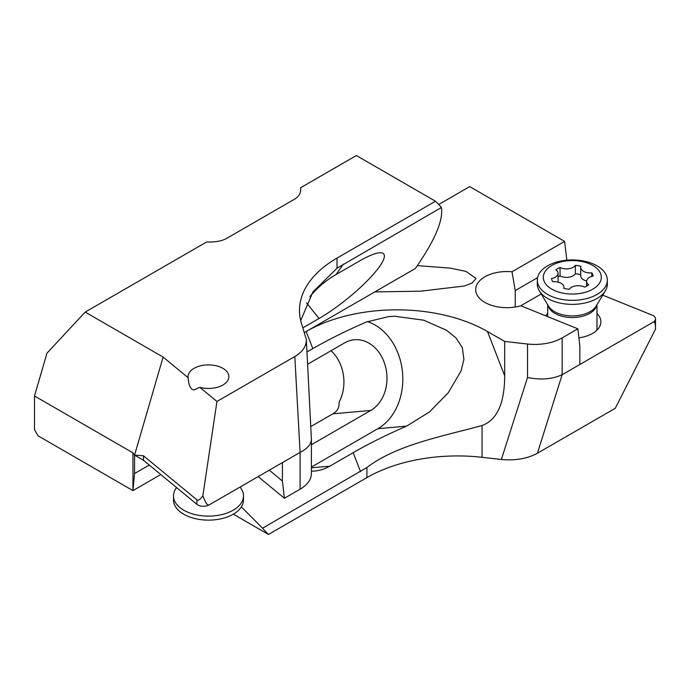 <?xml version="1.0" encoding="UTF-8"?>
<svg xmlns="http://www.w3.org/2000/svg" width="690" height="690" viewBox="0 0 690 690"><rect width="100%" height="100%" fill="white"/><g stroke="black" fill="none" stroke-linecap="round" stroke-linejoin="round"><path stroke-width="1.03" d="M566.852 260.182L564.618 241.397L512.006 271.765A31.3 18.069 180 0 0 475.677 289.602A31.3 18.069 180 0 0 520.881 305.799L577.866 328.828L579.85 346.087L579.85 364.493L653.154 322.17A8.013 4.623 0 0 0 655.5 318.901A8.013 4.623 0 0 0 652.085 315.106L602.741 295.156M577.866 328.828L562.16 337.902A38.562 22.27 180 0 1 527.531 344.008L527.531 377.508C540.822 380.156 552.362 379.215 562.16 374.687L562.16 337.902M527.531 377.508L501.363 459.462C515.318 460.782 527.332 458.712 537.415 453.235L562.16 374.687M562.566 374.472L579.85 364.493M564.618 241.397L469.709 186.602L438.711 204.499M417.321 265.615L450.251 268.134L465.974 271.386L476.057 278.458L471.995 283.107L464.336 286.022L420.667 291.18L374.748 291.93M306.972 351.986L312.803 348.623L306.17 331.519A128.219 74.028 180 0 1 487.502 331.519L504.692 341.447L527.531 344.008M512.006 271.765L515.223 290.576L537.579 277.665M515.223 290.576L515.223 307.041M520.57 305.886L541.184 293.983M655.5 318.901L655.483 329.173L615.273 408.282L537.415 453.235M655.5 327.914C655.466 323.308 654.681 321.393 653.154 322.17M545.712 315.839A28.549 16.482 180 0 1 547.67 313.493M596.971 313.493A28.549 16.482 180 0 1 594.84 331.942A28.549 16.482 180 0 1 578.901 337.85M331.01 350.727A37.062 29.23 -95.1 0 1 339.006 402.33C339.523 407.29 337.496 411.119 332.908 413.819L310.767 426.61M501.363 459.462L482.043 457.298A128.219 74.028 0 0 0 366.908 477.618L268.453 534.457A241.664 139.527 -60 0 1 262.562 528.195L241.345 506.891M233.315 514.171L268.453 534.457M262.562 528.195L366.908 467.501C397.086 444.489 443.109 436.261 482.043 425.514C497.007 420.02 504.554 403.46 504.692 375.834L504.692 341.447M307.593 364.242L344.577 342.896A37.062 29.23 -95.1 0 1 354.384 339.747A37.062 29.23 -95.1 0 1 385.77 367.658A37.062 29.23 -95.1 0 1 370.789 410.438L311.397 444.722M367.425 321.575A57.098 45.031 -95.1 0 1 402.477 372.074A57.098 45.031 -95.1 0 1 377.87 428.697L311.397 467.07M312.803 348.623C328.751 339.446 346.561 330.596 366.235 322.066L388.591 316.589L394.602 316.253L423.72 320.186L446.585 330.303L455.943 337.884L462.326 347.613L463.904 359.421L461.101 370.892L448.284 392.705L429.62 411.835L406.608 426.127C386.935 434.648 369.124 443.498 353.177 452.675L329.803 466.173A57.098 45.031 -95.1 0 1 314.7 471.011A57.098 45.031 -95.1 0 1 311.397 471.158M547.808 304.928L547.972 305.541A24.65 14.231 0 0 0 554.501 313.148A24.65 14.231 0 0 0 579.669 316.891A24.65 14.231 0 0 0 596.66 305.541L596.833 304.928M607.321 280.14L607.321 284.159A35 20.208 180 0 1 605.363 290.826L596.091 306.153A25.176 14.533 180 0 1 554.122 311.406A25.176 14.533 180 0 1 548.55 306.153L539.278 290.826A35 20.208 180 0 1 537.32 284.159L537.32 280.14A35 20.208 180 0 1 559.288 261.381A35 20.208 180 0 1 597.618 266.176A35 20.208 180 0 1 607.321 280.14A35 20.208 180 0 1 585.353 298.891A35 20.208 180 0 1 547.023 294.104A35 20.208 180 0 1 537.32 280.14M605.363 290.826A35 20.208 180 0 1 547.023 298.123A35 20.208 180 0 1 539.278 290.826M560.064 267.504L560.064 275.948A9.531 5.503 0 0 0 575.374 273.792L575.374 265.348A20.95 12.092 180 0 1 580.911 266.28A9.531 5.503 0 0 0 580.695 267.427A9.531 5.503 0 0 0 591.796 272.852A20.95 12.092 180 0 1 593.167 276.086A9.531 5.503 0 0 0 586.569 281.322A9.531 5.503 0 0 0 588.743 284.823A20.95 12.092 180 0 1 584.577 287.126A9.531 5.503 0 0 0 569.267 289.282A20.95 12.092 180 0 1 563.73 288.342A9.531 5.503 0 0 0 563.937 287.195A9.531 5.503 0 0 0 552.845 281.77A20.95 12.092 180 0 1 551.474 278.536A9.531 5.503 0 0 0 558.072 273.3A9.531 5.503 0 0 0 555.89 269.807A20.95 12.092 180 0 1 560.064 267.504A9.531 5.503 0 0 0 575.374 265.348M558.046 282.115A9.531 5.503 0 0 0 558.072 281.744L558.072 273.3M574.649 260.622A29.006 16.75 180 0 1 593.288 265.736A29.006 16.75 180 0 1 585.758 292.155A29.006 16.75 180 0 1 543.893 280.649A29.006 16.75 180 0 1 574.649 260.622M591.796 272.852L591.796 276.414M580.695 274.672A20.95 12.092 0 0 0 575.374 273.792M580.695 267.427L580.695 275.871A9.531 5.503 0 0 0 586.595 280.959M560.064 275.948A20.95 12.092 0 0 0 558.072 276.888M176.493 487.502L175.441 489.245A35 20.208 0 0 0 173.483 495.903A35 20.208 0 0 0 183.738 510.195A35 20.208 0 0 0 221.878 514.576A35 20.208 0 0 0 243.484 495.903A35 20.208 0 0 0 241.526 489.245L240.172 486.993M173.483 495.903L173.483 499.931A35 20.208 0 0 0 183.738 514.223A35 20.208 0 0 0 221.878 518.595A35 20.208 0 0 0 243.484 499.931L243.484 495.903M258.146 476.618L284.401 498.266L282.408 481.008L269.281 470.183M284.401 498.266L300.098 489.193A38.562 22.27 -0 0 0 311.397 473.452L311.397 439.202C311.224 444.239 307.455 448.647 300.098 452.407L300.098 489.193M337.039 258.077L435.494 201.239A241.664 139.527 -60 0 1 441.393 207.5L337.039 268.194L337.039 258.077A128.219 74.028 180 0 0 299.486 310.422A128.219 74.028 180 0 0 301.841 324.55L306.334 339.532C306.472 346.173 302.625 351.84 294.811 356.523L300.098 452.407M299.702 452.623L282.408 462.602L282.408 481.008M149.264 465.051L134.559 473.538L132.946 490.616L160.779 474.548M132.946 490.616L38.045 435.821L34.5 429.689L34.5 395.991L46.963 353.177L85.198 312.087L163.107 357.075L188.154 377.732C188.655 385.469 190.621 389.54 194.054 389.928L199.815 387.34L216.953 401.468L294.811 356.523M441.393 207.5C443.463 220.274 434.769 240.612 415.311 268.514L304.514 332.477M132.954 490.538L132.954 452.83L34.5 395.991M134.559 473.538L134.559 455.133L132.954 452.83M306.334 339.532L311.397 439.202M216.953 401.468L202.877 495.67C205.292 502.622 207.362 505.701 209.105 504.925A8.013 4.623 180 0 1 196.874 504.312L143.503 460.299L134.559 455.133L143.503 455.797L196.874 499.802C198.366 500.854 200.367 499.482 202.877 495.67M282.408 462.602L209.105 504.925M143.503 460.299L143.503 455.797M134.559 455.133L163.107 357.075M435.494 201.239L356.351 155.543L300.642 187.706C301.159 192.657 299.124 196.495 294.544 199.194L226.544 238.455C221.861 241.095 215.228 242.268 206.646 241.974L85.198 312.087M188.154 377.732A20.407 11.782 180 0 1 188.077 376.671A20.407 11.782 180 0 1 208.484 364.889A20.407 11.782 180 0 1 228.89 376.671A20.407 11.782 180 0 1 199.815 387.34M309.87 296.64C317.046 287.859 325.784 280.494 336.065 274.525L359.438 261.036A57.098 12.066 -38.8 0 1 383.752 253.98A57.098 12.066 -38.8 0 1 366.123 281.96A57.098 12.066 -38.8 0 1 319.065 318.47L302.936 327.785M337.039 268.194L312.88 292.017L300.702 320.574M482.043 425.514L482.043 457.298M370.789 410.438L332.908 413.819M406.608 426.127L377.87 428.697M329.803 466.173L311.397 467.82M360.534 471.632L353.177 452.675M504.692 375.834L487.502 331.519M366.908 467.501L366.908 477.618M196.874 504.312L196.874 499.802M319.065 318.47L306.507 302.85M343.422 264.063L336.065 274.525M547.67 304.704L547.67 316.624M596.971 304.704L596.971 330.122M563.937 287.195L563.937 288.403M586.569 281.322L586.569 286.178"/></g></svg>
